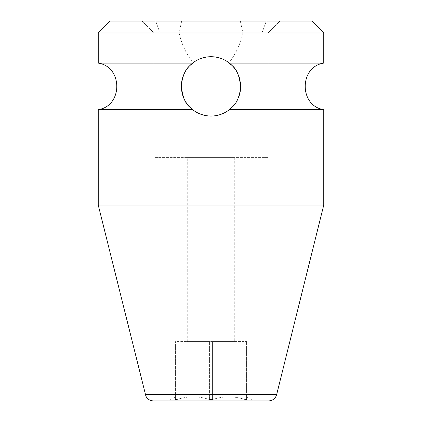 <?xml version="1.0" encoding="UTF-8"?>
<svg xmlns="http://www.w3.org/2000/svg" width="422" height="422" viewBox="0 0 422 422"><rect width="100%" height="100%" fill="white"/><g stroke="black" fill="none" stroke-linecap="round" stroke-linejoin="round"><path stroke-width="0.32" stroke-dasharray="2.11 1.58" d="M311.884 21.1L110.116 21.1M240.329 21.1L155.692 21.1L266.308 21.1L240.329 21.1L242.887 32.969C240.45 44.036 235.808 53.969 228.967 62.762C225.195 59.323 219.208 57.308 211 56.706L206.142 57.107A29.672 29.672 0 0 0 201.257 58.352M181.671 21.1L179.113 32.969L268.118 32.969L279.986 21.1L266.308 21.1L279.986 21.1L268.118 32.969L261.972 32.969L261.972 157.591L268.118 157.591L160.028 157.591L261.972 157.591L261.972 32.969L242.887 32.969M142.014 21.1L155.692 21.1L142.014 21.1L153.882 32.969L153.882 157.591L160.028 157.591L153.882 157.591L153.882 32.969L142.014 21.1M179.113 32.969C181.55 44.036 186.192 53.969 193.033 62.762C196.874 59.302 202.861 57.281 211 56.706C217.821 56.764 223.961 58.906 229.426 63.121L323.753 63.121M193.033 62.762A29.672 29.672 0 0 0 211 116.05C217.826 115.992 223.966 113.85 229.426 109.636L323.753 109.636M201.252 58.352L196.663 60.399M196.299 60.604L192.01 63.58A29.672 29.672 0 0 0 191.319 64.17M191.424 64.075L191.124 64.35M190.596 64.835L190.296 65.125M189.731 65.684L188.903 66.576A29.672 29.672 0 0 0 188.85 66.634M188.877 66.607L187.948 67.694M187.922 67.726L186.941 69.008M185.87 70.601L184.762 72.521M183.665 74.836L182.642 77.643M182.499 78.117L181.813 81.024M181.37 84.817L181.418 88.652M181.961 92.481L182.884 95.857M183.992 98.669L185.047 100.763M185.163 100.969L186.313 102.836M187.389 104.35L188.365 105.563M188.449 105.664L190.021 107.362A29.672 29.672 0 0 0 190.522 107.847M190.427 107.758L190.76 108.074M190.755 108.074A29.672 29.672 0 0 0 191.419 108.67L191.446 108.697A29.672 29.672 0 0 0 192.063 109.219L195.766 111.841M196.689 112.373L201.273 114.409A29.672 29.672 0 0 0 206.152 115.649M206.121 115.644L211 116.05A29.672 29.672 0 0 0 228.967 62.762M191.282 64.202A29.672 29.672 0 0 0 190.554 64.877M190.127 65.289A29.672 29.672 0 0 0 189.726 65.69M186.846 69.145A29.672 29.672 0 0 0 185.743 70.806M184.625 72.784A29.672 29.672 0 0 0 183.533 75.153M182.531 78.012A29.672 29.672 0 0 0 181.982 80.18M181.74 81.462A29.672 29.672 0 0 0 181.349 85.276M181.455 89.121A29.672 29.672 0 0 0 182.056 92.914M183.011 96.227A29.672 29.672 0 0 0 184.14 98.98M186.429 103.015A29.672 29.672 0 0 0 186.767 103.495M196.072 112.02A29.672 29.672 0 0 0 196.689 112.368M98.247 109.636L192.574 109.636M98.247 63.121L192.574 63.121M323.753 32.969L98.247 32.969M98.247 205.066L323.753 205.066M229.426 109.636L230.86 108.422M231.214 108.101L231.673 107.663M231.842 107.499A29.672 29.672 0 0 0 232.258 107.077L233.081 106.196M233.108 106.17L235.033 103.786M235.239 103.49L237.206 100.288M237.459 99.803L239.337 95.177M239.432 94.866L240.171 91.806M240.556 89.005L240.593 84.178M240.355 82.063L239.142 76.968M238.952 76.424L236.995 72.072M236.869 71.84L235.719 69.962M234.658 68.475L233.656 67.219M233.603 67.156L231.23 64.671M231.251 64.693A29.672 29.672 0 0 0 230.591 64.091L230.56 64.065A29.672 29.672 0 0 0 229.943 63.537L229.426 63.121M215.858 115.649A29.672 29.672 0 0 0 220.748 114.404M225.311 112.368A29.672 29.672 0 0 0 225.701 112.152M229.99 109.177A29.672 29.672 0 0 0 230.676 108.591M230.707 108.559A29.672 29.672 0 0 0 231.441 107.89M235.128 103.654A29.672 29.672 0 0 0 236.23 101.997M237.349 100.025A29.672 29.672 0 0 0 238.441 97.661M239.448 94.808A29.672 29.672 0 0 0 239.965 92.808M240.25 91.368A29.672 29.672 0 0 0 240.651 87.554M240.551 83.714A29.672 29.672 0 0 0 239.96 79.916M239.016 76.598A29.672 29.672 0 0 0 237.892 73.834M235.597 69.783A29.672 29.672 0 0 0 235.249 69.282M231.989 65.405A29.672 29.672 0 0 0 231.514 64.941M226.234 60.916A29.672 29.672 0 0 0 225.311 60.383M220.743 58.352A29.672 29.672 0 0 0 215.848 57.107M160.028 32.969L160.028 157.591L160.028 32.969L155.692 21.1L160.028 32.969L153.882 32.969L160.028 32.969M261.972 32.969L266.308 21.1L261.972 32.969M268.118 32.969L268.118 157.591L268.118 32.969M187.262 157.591L234.737 157.591L187.262 157.591L187.262 341.556L234.737 341.556L187.262 341.556M234.737 157.591L234.737 341.556M176.971 341.556L209.423 341.556L176.971 341.556L176.971 399.528C187.79 395.978 198.604 395.978 209.423 399.528C198.604 395.978 187.79 395.978 176.971 399.528L175.394 399.528C175.394 395.978 175.394 395.978 175.394 399.528C175.394 395.978 175.394 395.978 175.394 399.528L175.394 341.556L175.394 399.528L176.971 399.528L176.971 341.556M212.577 341.556L245.029 341.556L212.577 341.556L212.577 399.528C223.396 395.978 234.21 395.978 245.029 399.528C234.21 395.978 223.396 395.978 212.577 399.528L209.423 399.528L212.577 399.528L212.577 341.556M246.606 341.556L245.029 341.556L246.606 341.556L246.606 399.528C246.606 395.978 246.606 395.978 246.606 399.528C246.606 395.978 246.606 395.978 246.606 399.528L245.029 399.528L246.606 399.528L246.606 341.556M153.408 400.9L268.592 400.9M209.423 399.528L209.423 341.556L209.423 399.528M245.029 399.528L245.029 341.556L245.029 399.528M145.342 394.596L276.658 394.596M175.394 396.859L168.394 400.9M246.606 396.859L253.606 400.9"/><path stroke-width="0.63" d="M323.753 32.969L98.247 32.969L110.116 21.1L311.884 21.1L323.753 32.969L323.753 63.121L229.426 63.121C230.56 65.442 238.952 66.623 240.651 87.554C238.261 105.495 231.04 107.214 229.426 109.636C223.966 113.85 217.826 115.992 211 116.05C204.179 115.992 198.039 113.85 192.574 109.636C191.446 107.304 183.111 106.212 181.349 85.276C183.681 67.325 190.95 65.542 192.574 63.121C198.034 58.906 204.174 56.764 211 56.706A29.672 29.672 0 0 0 206.142 57.107L201.252 58.352M196.663 60.399L196.299 60.604M201.257 58.352A29.672 29.672 0 0 0 192.01 63.58L191.424 64.075M191.124 64.35L190.596 64.835M190.296 65.125L189.731 65.684M189.726 65.69A29.672 29.672 0 0 0 188.908 66.57L188.877 66.607M186.941 69.008L185.87 70.601M184.762 72.521L183.665 74.836M182.642 77.643L182.499 78.117M181.813 81.024L181.37 84.817M181.418 88.652L181.961 92.481M182.884 95.857L183.992 98.669M186.313 102.836L187.389 104.35M188.518 105.743A29.672 29.672 0 0 0 190.027 107.367L190.427 107.758M190.76 108.074L191.424 108.676A29.672 29.672 0 0 0 191.446 108.697L192.063 109.219A29.672 29.672 0 0 0 196.072 112.02M195.766 111.841L196.689 112.373M196.689 112.368A29.672 29.672 0 0 0 201.257 114.404L206.121 115.644M190.554 64.877A29.672 29.672 0 0 0 190.127 65.289M188.85 66.634A29.672 29.672 0 0 0 187.89 67.763M187.753 67.942A29.672 29.672 0 0 0 186.846 69.145M185.743 70.806A29.672 29.672 0 0 0 184.625 72.784M183.533 75.153A29.672 29.672 0 0 0 182.531 78.012M181.982 80.18A29.672 29.672 0 0 0 181.74 81.462M181.349 85.276A29.672 29.672 0 0 0 181.455 89.121M182.056 92.914A29.672 29.672 0 0 0 183.011 96.227M184.14 98.98A29.672 29.672 0 0 0 185.274 101.159M185.305 101.222A29.672 29.672 0 0 0 186.429 103.015M186.767 103.495A29.672 29.672 0 0 0 187.284 104.213M187.468 104.456A29.672 29.672 0 0 0 188.407 105.611M206.152 115.649A29.672 29.672 0 0 0 215.858 115.649M215.848 57.107A29.672 29.672 0 0 0 211 56.706C217.821 56.764 223.961 58.906 229.426 63.121M98.247 32.969L98.247 63.121L192.574 63.121M229.426 109.636L323.753 109.636L323.753 205.066L98.247 205.066L98.247 109.636C122.955 106.064 122.96 66.692 98.247 63.121M192.574 109.636L98.247 109.636M230.86 108.422L231.214 108.101M231.673 107.663L232.253 107.082A29.672 29.672 0 0 0 233.076 106.207M235.033 103.786L235.239 103.49M237.206 100.288L237.459 99.803M239.337 95.177L239.432 94.866M240.171 91.806L240.556 89.005M240.593 84.178L240.355 82.063M239.142 76.968L238.952 76.424M235.719 69.962L234.658 68.475M230.808 64.281L230.586 64.086A29.672 29.672 0 0 0 230.56 64.065L230.523 64.033M230.512 64.023L229.943 63.537A29.672 29.672 0 0 0 226.234 60.916M220.748 114.404A29.672 29.672 0 0 0 225.311 112.368M225.701 112.152A29.672 29.672 0 0 0 229.99 109.177M231.441 107.89A29.672 29.672 0 0 0 231.842 107.499M233.134 106.144A29.672 29.672 0 0 0 234.083 105.02M234.194 104.883A29.672 29.672 0 0 0 235.128 103.654M236.23 101.997A29.672 29.672 0 0 0 237.349 100.025M238.441 97.661A29.672 29.672 0 0 0 239.448 94.808M239.965 92.808A29.672 29.672 0 0 0 240.25 91.368M240.651 87.554A29.672 29.672 0 0 0 240.551 83.714M239.96 79.916A29.672 29.672 0 0 0 239.016 76.598M237.892 73.834A29.672 29.672 0 0 0 236.768 71.671M236.721 71.587A29.672 29.672 0 0 0 235.597 69.783M235.249 69.282A29.672 29.672 0 0 0 234.748 68.591M234.553 68.332A29.672 29.672 0 0 0 233.614 67.167M233.508 67.045A29.672 29.672 0 0 0 232.775 66.222M232.765 66.212A29.672 29.672 0 0 0 231.989 65.405M231.514 64.941A29.672 29.672 0 0 0 231.251 64.693M225.311 60.383A29.672 29.672 0 0 0 220.743 58.352M145.342 394.596L276.658 394.596L276.125 396.1C274.543 399.159 272.037 400.758 268.592 400.9L153.408 400.9C149.963 400.758 147.457 399.159 145.875 396.1L98.247 205.066M323.753 109.636C299.045 106.064 299.04 66.692 323.753 63.121M276.658 394.596L323.753 205.066"/></g></svg>

